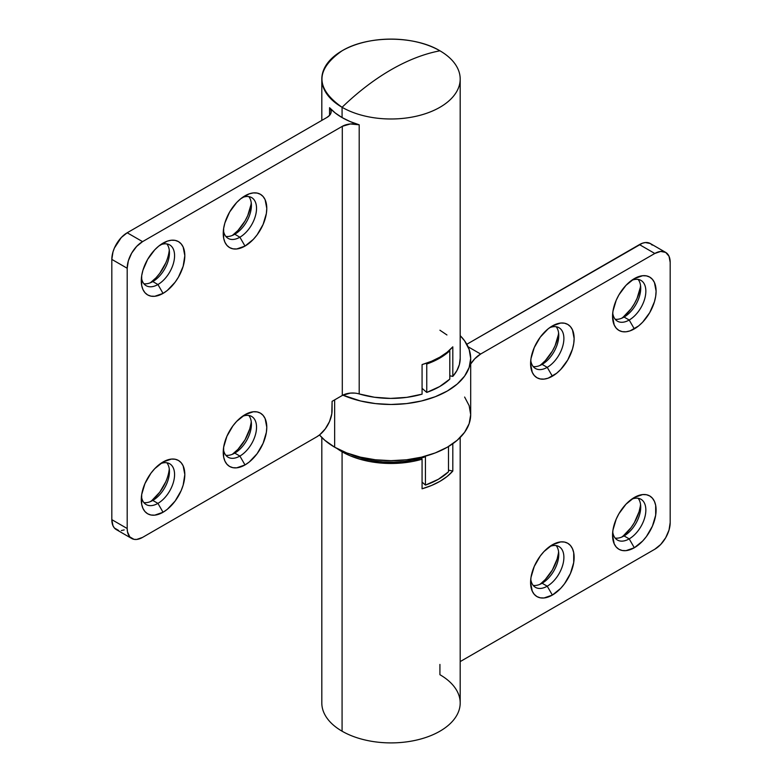 <?xml version="1.0" encoding="UTF-8"?>
<svg xmlns="http://www.w3.org/2000/svg" width="782" height="782" viewBox="0 0 782 782"><rect width="100%" height="100%" fill="white"/><g stroke="black" fill="none" stroke-linecap="round" stroke-linejoin="round"><path stroke-width="1.17" d="M331.177 111.64L331.177 111.533A14.487 8.367 180 0 0 329.554 107.691L329.554 115.374L329.554 107.691A69.187 39.941 0 0 0 342.076 117.574L335.155 112.911L329.554 107.691L330.991 110.184L331.001 112.813L329.603 115.316L326.935 117.447L127.192 232.772L142.559 241.638L342.301 126.322L350.326 123.967L359.202 124.807L350.16 121.572L342.076 117.574L342.076 107.29A69.187 39.941 0 0 0 439.924 107.29A69.187 39.941 0 0 0 439.924 50.801A217.328 125.482 120 0 0 391 69.813A217.328 125.482 120 0 0 342.076 107.29L342.076 117.574A69.187 39.941 0 0 0 359.202 124.807L359.202 393.942A69.187 39.941 0 0 0 422.075 394.157L422.075 364.578A69.187 39.941 0 0 0 452.807 346.837L452.807 376.406A69.187 39.941 0 0 0 460.187 358.469L460.187 79.041A69.187 39.941 180 0 1 417.48 115.941A69.187 39.941 180 0 1 342.076 107.29A69.187 39.941 180 0 1 321.813 79.041A69.187 39.941 180 0 1 364.52 42.14A69.187 39.941 180 0 1 439.924 50.801A69.187 39.941 180 0 1 460.187 79.041M248.813 196.605A23.548 13.597 -60 0 1 251.413 205.412A23.548 13.597 -60 0 1 234.766 234.248L234.766 234.248A23.548 13.597 120 0 0 249.35 215.861A23.548 13.597 120 0 0 248.813 196.605M250.993 204.649L247.738 215.588L245.03 220.954L237.972 230.485L232.371 235.431A30.791 17.781 120 0 0 251.237 202.753M166.849 243.925A23.548 13.597 -60 0 1 169.45 252.733A23.548 13.597 -60 0 1 152.803 281.569L152.803 281.569A23.548 13.597 120 0 0 167.387 263.182A23.548 13.597 120 0 0 166.849 243.925M165.784 262.899L159.772 273.309L156.009 277.805L150.408 282.752A30.791 17.781 120 0 0 169.274 250.074M248.813 415.457A23.548 13.597 -60 0 1 251.413 424.274A23.548 13.597 -60 0 1 234.766 453.11L234.766 453.11A23.548 13.597 120 0 0 249.35 434.714A23.548 13.597 120 0 0 248.813 415.457M250.993 423.502L249.751 428.937L245.03 439.816L237.972 449.337L232.371 454.283A30.791 17.781 120 0 0 251.237 421.615M166.849 462.778A23.548 13.597 -60 0 1 169.45 471.595A23.548 13.597 -60 0 1 152.803 500.431L152.803 500.431A23.548 13.597 120 0 0 167.387 482.035A23.548 13.597 120 0 0 166.849 462.778M150.408 501.604A30.791 17.781 120 0 0 169.274 468.936M239.888 456.062A23.548 13.597 120 0 0 256.486 428.634A23.548 13.597 120 0 0 242.273 416.435A23.548 13.597 -60 0 1 251.657 416.454A23.548 13.597 -60 0 1 255.264 435.32A23.548 13.597 -60 0 1 239.888 456.062L234.766 453.11L239.888 456.062A23.548 13.597 -60 0 1 228.109 457.235A23.548 13.597 -60 0 1 223.408 449.112A23.548 13.597 120 0 0 239.888 456.062L245.01 464.938L239.888 456.062M245.01 414.656A30.791 17.781 -60 0 1 266.779 427.226A30.791 17.781 -60 0 1 245.01 464.938L249.253 462.006L257.102 453.716L263.104 443.316L266.359 432.378L266.779 427.226L265.118 418.565L263.104 415.379L260.396 413.131L257.102 411.909L253.339 411.762L245.01 414.656L236.672 421.381L232.909 425.877L226.907 436.278L223.652 447.226L223.652 457.03L224.893 461.028L226.907 464.215L229.615 466.463L232.909 467.685L236.672 467.832L245.01 464.938A30.791 17.781 -60 0 1 223.232 452.367A30.791 17.781 -60 0 1 245.01 414.656L245.01 414.656M157.925 503.383A23.548 13.597 120 0 0 174.533 475.955A23.548 13.597 120 0 0 160.31 463.755A23.548 13.597 -60 0 1 169.694 463.775A23.548 13.597 -60 0 1 173.301 482.641A23.548 13.597 -60 0 1 157.925 503.383L152.803 500.431L157.925 503.383A23.548 13.597 -60 0 1 146.146 504.546A23.548 13.597 -60 0 1 141.444 496.433A23.548 13.597 120 0 0 157.925 503.383L163.047 512.259L157.925 503.383M163.047 461.976A30.791 17.781 -60 0 1 184.816 474.547A30.791 17.781 -60 0 1 163.047 512.259L167.289 509.326L175.139 501.037L181.15 490.637L183.164 485.123L184.816 474.547L183.164 465.886L181.15 462.7L178.443 460.451L175.139 459.23L171.375 459.083L163.047 461.976L154.719 468.701L150.946 473.198L144.944 483.599L141.689 494.537L141.689 504.351L142.93 508.349L144.944 511.536L147.651 513.784L150.946 515.006L154.719 515.152L163.047 512.259A30.791 17.781 -60 0 1 141.278 499.688A30.791 17.781 -60 0 1 163.047 461.976L163.047 461.976M157.925 284.531A23.548 13.597 120 0 0 174.533 257.102A23.548 13.597 120 0 0 160.31 244.903A23.548 13.597 -60 0 1 169.694 244.913A23.548 13.597 -60 0 1 173.301 263.778A23.548 13.597 -60 0 1 157.925 284.531L152.803 281.569L157.925 284.531A23.548 13.597 -60 0 1 146.146 285.694A23.548 13.597 -60 0 1 141.444 277.571A23.548 13.597 120 0 0 157.925 284.531L163.047 293.397L157.925 284.531M163.047 243.124A30.791 17.781 -60 0 1 184.816 255.694A30.791 17.781 -60 0 1 163.047 293.397L167.289 290.464L175.139 282.175L178.443 277.151L183.164 266.271L184.816 255.694L183.164 247.024L181.15 243.847L178.443 241.599L175.139 240.377L171.375 240.221L167.289 241.149L158.795 246.056L154.719 249.849L147.651 259.37L142.93 270.249L141.689 275.684L141.689 285.489L142.93 289.496L144.944 292.673L147.651 294.922L150.946 296.143L154.719 296.3L163.047 293.397A30.791 17.781 -60 0 1 141.278 280.826A30.791 17.781 -60 0 1 163.047 243.124L163.047 243.124M239.888 237.21A23.548 13.597 120 0 0 256.486 209.781A23.548 13.597 120 0 0 242.273 197.582A23.548 13.597 -60 0 1 251.657 197.592A23.548 13.597 -60 0 1 255.264 216.458A23.548 13.597 -60 0 1 239.888 237.21L234.766 234.248L239.888 237.21A23.548 13.597 -60 0 1 228.109 238.373A23.548 13.597 -60 0 1 223.408 230.25A23.548 13.597 120 0 0 239.888 237.21L245.01 246.076L239.888 237.21M245.01 195.803A30.791 17.781 -60 0 1 266.779 208.374A30.791 17.781 -60 0 1 245.01 246.076L253.339 239.36L257.102 234.864L263.104 224.454L266.359 213.515L266.779 208.374L265.118 199.703L263.104 196.526L260.396 194.278L257.102 193.056L253.339 192.91L249.253 193.828L240.758 198.736L236.672 202.528L229.615 212.049L224.893 222.929L223.652 228.364L223.652 238.168L224.893 242.176L226.907 245.362L229.615 247.601L232.909 248.823L236.672 248.979L245.01 246.076A30.791 17.781 -60 0 1 223.232 233.505A30.791 17.781 -60 0 1 245.01 195.803L245.01 195.803M331.177 111.533A14.487 8.367 180 0 1 326.935 117.447L127.192 232.772L121.308 237.513L114.407 248.031L112.989 251.921L111.816 259.389L111.816 519.649L127.192 528.524A21.73 12.551 -60 0 0 131.689 538.475A21.73 12.551 -60 0 0 142.559 537.4L316.72 436.845L142.559 537.4L136.674 539.443L134.015 539.336L129.773 536.882L127.486 531.819L127.192 528.524L127.192 268.255L127.192 528.524L111.816 519.649L111.816 259.389L127.192 268.255L128.356 260.797L131.689 253.114L136.674 246.389L142.559 241.638L342.301 126.322A14.487 8.367 180 0 1 359.202 124.807L359.202 393.942L374.441 397.246L390.599 398.409L406.777 397.354L422.075 394.157L422.075 364.578L431.517 361.274L439.924 357.139L447.079 352.281L452.807 346.837L452.807 376.406L449.806 375.79L452.807 376.406L456.893 370.629L459.376 364.559L460.187 358.332M446.942 334.97L439.924 330.219M342.301 126.322L342.301 395.457L332.086 401.352L331.793 413.854L329.496 421.576L325.263 428.917L319.721 434.772L316.72 436.845A21.73 12.551 -60 0 0 332.086 410.227L332.086 401.352L342.301 395.457L342.301 126.322M131.689 538.475L116.323 529.6A21.73 12.551 120 0 1 111.816 519.649L112.989 525.768L114.407 528.016L118.649 530.46M121.308 530.567L124.191 529.913M165.784 481.761L159.772 492.161L151.923 500.451M359.202 393.942A14.487 8.367 0 0 0 342.301 395.457L350.326 393.102L354.881 393.111M142.559 241.638L127.192 232.772A21.73 12.551 120 0 0 111.816 259.389L127.192 268.255A21.73 12.551 -60 0 1 142.559 241.638M225.832 236.408A23.548 13.597 120 0 0 234.766 234.248A23.548 13.597 -60 0 1 225.832 236.408M143.868 283.729A23.548 13.597 120 0 0 152.803 281.569A23.548 13.597 -60 0 1 143.868 283.729M143.868 502.582A23.548 13.597 120 0 0 152.803 500.431A23.548 13.597 -60 0 1 143.868 502.582M225.832 455.261A23.548 13.597 120 0 0 234.766 453.11A23.548 13.597 -60 0 1 225.832 455.261M439.924 50.801C414.45 35.317 367.55 35.317 342.076 50.801C315.263 69.627 315.263 88.454 342.076 107.29C357.951 91.993 374.265 79.5 391 69.813C407.735 60.165 424.049 53.831 439.924 50.801M439.924 664.426L439.924 674.71A69.187 39.941 180 0 1 439.924 731.199A69.187 39.941 180 0 1 342.076 731.199A69.187 39.941 -0 0 0 417.48 739.86A69.187 39.941 -0 0 0 460.187 702.959L460.187 437.49M542.112 583.245A23.548 13.597 -60 0 1 533.187 585.395A23.548 13.597 120 0 0 542.112 583.245L547.234 586.197L552.366 595.073A30.791 17.781 -60 0 1 530.587 582.502A30.791 17.781 -60 0 1 552.356 544.79A30.791 17.781 -60 0 1 552.366 544.79L544.028 551.515L540.264 556.012L534.262 566.412L531.007 577.351L530.587 582.502L532.249 591.163L534.262 594.349L536.97 596.598L540.264 597.819L544.028 597.966L552.366 595.073L560.694 588.347L564.457 583.851L570.459 573.45L573.714 562.512L573.714 552.698L572.473 548.7L570.459 545.513L567.752 543.265L564.457 542.043L560.694 541.897L552.366 544.79A30.791 17.781 -60 0 1 574.135 557.361A30.791 17.781 -60 0 1 552.366 595.073L547.234 586.197A23.548 13.597 -60 0 1 535.465 587.36A23.548 13.597 -60 0 1 530.763 579.247A23.548 13.597 120 0 0 547.234 586.197L542.112 583.245A23.548 13.597 120 0 0 556.706 564.848A23.548 13.597 120 0 0 556.168 545.592A23.548 13.597 -60 0 1 558.768 554.409A23.548 13.597 -60 0 1 542.112 583.245L542.112 583.245M624.075 535.924A23.548 13.597 -60 0 1 615.151 538.075A23.548 13.597 120 0 0 624.075 535.924L629.197 538.876L634.319 547.752A30.791 17.781 -60 0 1 612.55 535.181A30.791 17.781 -60 0 1 634.319 497.469L625.991 504.194L618.924 513.725L616.216 519.101L612.971 530.04L612.55 535.181L614.212 543.842L616.216 547.029L618.924 549.277L622.228 550.499L625.991 550.645L634.319 547.752L642.657 541.027L646.421 536.53L652.423 526.13L655.678 515.191L655.678 505.377L654.436 501.379L652.423 498.193L649.715 495.944L646.421 494.723L642.657 494.576L634.319 497.469A30.791 17.781 -60 0 1 656.098 510.04A30.791 17.781 -60 0 1 634.319 547.752L629.197 538.876A23.548 13.597 -60 0 1 617.428 540.049A23.548 13.597 -60 0 1 612.726 531.926A23.548 13.597 120 0 0 629.197 538.876L624.075 535.924A23.548 13.597 120 0 0 638.669 517.528A23.548 13.597 120 0 0 638.132 498.271A23.548 13.597 -60 0 1 640.722 507.088A23.548 13.597 -60 0 1 624.075 535.924L624.075 535.924M542.112 364.383A23.548 13.597 -60 0 1 533.187 366.543A23.548 13.597 120 0 0 542.112 364.383L547.234 367.345L552.366 376.21A30.791 17.781 -60 0 1 530.587 363.64A30.791 17.781 -60 0 1 552.356 325.938A30.791 17.781 -60 0 1 552.366 325.938L548.114 328.87L540.264 337.159L534.262 347.56L531.007 358.498L530.587 363.64L532.249 372.31L534.262 375.497L536.97 377.735L540.264 378.957L544.028 379.114L548.114 378.185L556.608 373.278L560.694 369.485L567.752 359.964L572.473 349.085L573.714 343.65L574.135 338.508L572.473 329.838L570.459 326.661L567.752 324.413L564.457 323.191L560.694 323.034L552.366 325.938A30.791 17.781 -60 0 1 574.135 338.508A30.791 17.781 -60 0 1 552.366 376.21L547.234 367.345A23.548 13.597 -60 0 1 535.465 368.508A23.548 13.597 -60 0 1 530.763 360.385A23.548 13.597 120 0 0 547.234 367.345L542.112 364.383A23.548 13.597 120 0 0 556.706 345.996A23.548 13.597 120 0 0 556.168 326.739A23.548 13.597 -60 0 1 558.768 335.546A23.548 13.597 -60 0 1 542.112 364.383L542.112 364.383M624.075 317.062A23.548 13.597 -60 0 1 615.151 319.222A23.548 13.597 120 0 0 624.075 317.062L629.197 320.024L634.319 328.89A30.791 17.781 -60 0 1 612.55 316.329A30.791 17.781 -60 0 1 634.319 278.617L625.991 285.342L618.924 294.863L616.216 300.239L612.971 311.177L612.55 316.329L614.212 324.989L616.216 328.176L618.924 330.415L622.228 331.636L625.991 331.793L630.077 330.864L638.571 325.957L642.657 322.174L649.715 312.644L654.436 301.764L655.678 296.329L656.098 291.187L654.436 282.517L652.423 279.34L649.715 277.092L646.421 275.87L642.657 275.723L634.319 278.617A30.791 17.781 -60 0 1 656.098 291.187A30.791 17.781 -60 0 1 634.319 328.89L629.197 320.024A23.548 13.597 -60 0 1 617.428 321.187A23.548 13.597 -60 0 1 612.726 313.064A23.548 13.597 120 0 0 629.197 320.024L624.075 317.062A23.548 13.597 120 0 0 638.669 298.675A23.548 13.597 120 0 0 638.132 279.418A23.548 13.597 -60 0 1 640.722 288.226A23.548 13.597 -60 0 1 624.075 317.062L624.075 317.062M342.076 451.781L342.076 731.199L342.076 451.781L336.954 448.467A69.187 39.941 180 0 0 342.076 451.781A69.187 39.941 180 0 0 422.075 459.22L412.065 461.576L401.547 463.012L379.993 462.964L369.485 461.497L359.505 459.102L350.297 455.828L342.076 451.781M422.075 488.799L422.075 459.22L421.342 458.027L422.075 459.22L422.075 488.799L431.517 485.485L439.924 481.35L447.079 476.502L452.807 471.047A69.187 39.941 180 0 1 422.075 488.799M452.807 443.697L452.807 471.047L448.487 470.158L452.807 471.047L452.807 443.697M654.808 549.228L460.187 661.601L654.808 549.228L660.692 544.487L665.678 537.762L669.011 530.079L670.184 522.611L670.184 262.351L670.184 522.611A21.73 12.551 -60 0 1 654.808 549.228M652.227 245.118L650.311 243.525A21.73 12.551 120 0 0 639.441 244.6L654.808 253.476L480.647 354.031L468.076 346.768L480.647 354.031L654.808 253.476L660.692 251.433L665.678 252.4L669.011 256.232L670.184 262.351A21.73 12.551 -60 0 0 665.678 252.4L650.311 243.525L645.326 242.557L642.442 243.212L466.805 344.276L639.441 244.6L654.808 253.476A21.73 12.551 -60 0 1 665.678 252.4M470.686 364.011L474.762 358.782L480.647 354.031A21.73 12.551 -60 0 0 470.686 364.011M321.813 437.49L321.813 702.959A69.187 39.941 0 0 0 342.076 731.199M640.311 287.463L637.056 298.401L634.349 303.768L631.054 308.802L623.205 317.081M558.348 334.774L555.093 345.722L552.385 351.089L545.328 360.619L541.242 364.402M640.311 506.316L639.07 511.751L634.349 522.63L631.054 527.654L623.205 535.944M558.348 553.636L557.107 559.071L552.385 569.951L545.328 579.472L541.242 583.264M549.629 546.569A23.548 13.597 -60 0 1 559.013 546.589A23.548 13.597 -60 0 1 562.62 565.454A23.548 13.597 -60 0 1 547.234 586.197A23.548 13.597 120 0 0 563.842 558.768A23.548 13.597 120 0 0 549.629 546.569M631.592 499.248A23.548 13.597 -60 0 1 640.976 499.268A23.548 13.597 -60 0 1 644.583 518.134A23.548 13.597 -60 0 1 629.197 538.876A23.548 13.597 120 0 0 645.805 511.448A23.548 13.597 120 0 0 631.592 499.248M631.592 280.396A23.548 13.597 -60 0 1 640.976 280.406A23.548 13.597 -60 0 1 644.583 299.271A23.548 13.597 -60 0 1 629.197 320.024A23.548 13.597 120 0 0 645.805 292.595A23.548 13.597 120 0 0 631.592 280.396M549.629 327.717A23.548 13.597 -60 0 1 559.013 327.726A23.548 13.597 -60 0 1 562.62 346.592A23.548 13.597 -60 0 1 547.234 367.345A23.548 13.597 120 0 0 563.842 339.916A23.548 13.597 120 0 0 549.629 327.717M621.69 318.245A30.791 17.781 120 0 0 640.556 285.567M539.727 365.565A30.791 17.781 120 0 0 558.592 332.888M621.69 537.097A30.791 17.781 120 0 0 640.556 504.429M539.727 584.418A30.791 17.781 120 0 0 558.592 551.75M470.686 358.469A79.686 46.011 180 0 1 426.464 399.67A79.686 46.011 180 0 1 342.878 395.135L360.502 400.971L375.458 403.59L391 404.48L406.542 403.59L421.498 400.971L435.271 396.718L447.353 391L457.255 384.03L464.625 376.074L469.161 367.442L470.686 358.469A79.686 46.011 180 0 0 460.187 335.634L464.625 340.864L469.161 349.495L470.686 358.469L470.686 414.656L469.161 423.639L464.625 432.27L457.255 440.217L447.353 447.196L435.271 452.915L421.498 457.167L406.542 459.787L391 460.666L375.458 459.787L360.502 457.167L346.729 452.915L334.647 447.196L324.745 440.217L319.486 434.958A79.686 46.011 0 0 0 334.647 447.196L334.647 399.876L334.647 447.196A79.686 46.011 0 0 0 421.498 457.167A79.686 46.011 0 0 0 470.686 414.656L469.161 405.682L464.625 397.051M422.075 388.331L426.757 392.417L439.66 386.562L449.806 379.114L449.806 350.717A68.826 39.735 180 0 1 426.757 364.031L425.985 363.356L426.757 364.031L426.757 392.417L426.757 364.031L439.66 358.176L449.806 350.717L449.806 379.114A68.826 39.735 0 0 1 426.757 392.417L422.075 388.331M449.2 350.483L449.806 350.717L449.2 350.483M448.487 471.81L448.487 446.522L448.487 471.81A67.008 38.689 0 0 1 425.437 485.114L422.075 482.064L425.437 485.114L438.379 479.278L448.487 471.81M425.437 456.727L425.437 485.114L425.437 456.727A67.008 38.689 0 0 1 349.769 454.029L361.607 458.301L371.939 460.618L382.789 461.927L393.864 462.182L404.861 461.38L415.486 459.542L425.437 456.727M321.813 120.399L321.813 79.041"/></g></svg>
